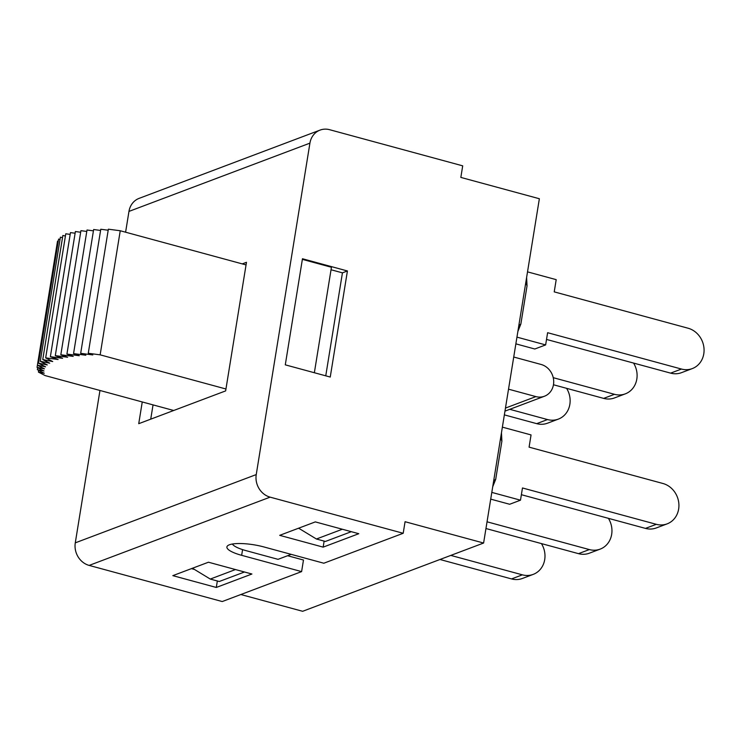 <?xml version="1.0" encoding="UTF-8"?>
<svg xmlns="http://www.w3.org/2000/svg" width="741" height="741" viewBox="0 0 741 741"><rect width="100%" height="100%" fill="white"/><g stroke="black" fill="none" stroke-linecap="round" stroke-linejoin="round"><path stroke-width="1.11" d="M125.599 232.202L128.962 211.407L309.923 143.143A18.812 16.765 -110.7 0 1 320.066 130.101A18.812 16.765 -110.7 0 1 329.625 129.703L462.708 165.845L460.837 177.414L539.365 198.736L483.604 543.033L302.643 611.297L240.862 594.523M89.152 565.411L222.235 601.544L301.606 571.607L241.659 555.324A26.204 6.437 9.2 0 1 226.903 546.941A26.204 6.437 9.2 0 1 263.879 546.941L323.826 563.225L403.197 533.279L270.113 497.146A18.812 16.765 -110.7 0 1 256.238 474.583L75.286 542.847A18.812 16.765 69.3 0 0 89.152 565.411L270.113 497.146M75.286 542.847L99.961 390.47M320.066 130.101L139.113 198.366A18.812 16.765 69.3 0 0 128.962 211.407M298.317 528.314L299.234 528.555M513.726 357.023L541.097 364.461A16.793 14.968 -110.7 0 1 553.61 379.901A16.793 14.968 -110.7 0 1 544.422 396.25A16.793 14.968 -110.7 0 1 535.891 396.602L505.455 408.087M508.521 389.173L535.891 396.602M244.474 571.996L219.262 581.5L210.277 579.064L192.475 568.236M342.342 529.241L316.426 539.013L325.419 541.458L351.336 531.677M235.481 569.551L210.277 579.064M298.632 528.194L316.426 539.013M232.387 544.024A24.36 5.984 -170.8 0 0 245.817 550.582L278.042 559.335L291.213 554.361M331.042 269.752L342.435 272.845L325.753 375.826M347.427 270.965L330.245 377.049L285.285 364.841L302.467 258.748L347.427 270.965L342.435 272.845M302.365 259.369L331.44 267.269L314.36 372.732M516.949 337.127L545.635 344.917L547.618 332.7L681.451 369.046A21.332 19.016 -110.7 0 0 692.289 368.592A21.332 19.016 -110.7 0 0 703.95 347.825A21.332 19.016 -110.7 0 0 688.065 328.217L554.231 291.871L556.204 279.653L527.518 271.864M525.804 282.469L527.036 285.906L526.61 277.477M527.036 285.906L520.858 324.021L518.83 325.54M517.857 331.523L520.858 324.021M566.587 388.321A21.332 19.016 -110.7 0 1 558.353 419.11A21.332 19.016 -110.7 0 1 547.516 419.563L536.688 423.648A21.332 19.016 69.3 0 0 547.516 423.194L558.353 419.11M509.771 409.319L547.516 419.563M633.555 363.062A21.332 19.016 -110.7 0 1 625.321 393.851A21.332 19.016 -110.7 0 1 614.484 394.305L603.656 398.389A21.332 19.016 69.3 0 0 614.493 397.936L625.321 393.851M553.24 377.678L614.484 394.305M515.866 343.852L534.807 349.002L545.635 344.917M546.525 339.434L670.624 373.131A21.332 19.016 69.3 0 0 681.461 372.677L692.289 368.592M553.453 384.755L603.656 398.389M504.362 414.877L536.688 423.648M491.802 492.395L520.488 500.184L522.47 487.967L656.304 524.313A21.332 19.016 -110.7 0 0 667.141 523.859A21.332 19.016 -110.7 0 0 678.802 503.093A21.332 19.016 -110.7 0 0 662.917 483.484L529.083 447.147L531.056 434.93L502.37 427.14M500.657 437.736L501.889 441.173L495.71 479.288L493.682 480.807M492.709 486.791L495.71 479.288M501.889 441.173L501.462 432.744M521.377 494.701L645.476 528.398A21.332 19.016 69.3 0 0 656.313 527.944L667.141 523.859M490.718 499.128L509.66 504.269L520.488 500.184M450.806 555.407L522.368 574.84L511.54 578.925A21.332 19.016 69.3 0 0 522.368 578.471L533.205 574.386A21.332 19.016 -110.7 0 1 522.368 574.84M541.439 543.598A21.332 19.016 -110.7 0 1 533.205 574.386M439.978 559.492L511.54 578.925M487.041 521.803L589.336 549.572L578.508 553.657A21.332 19.016 69.3 0 0 589.345 553.203L600.173 549.118A21.332 19.016 -110.7 0 1 589.336 549.572M608.407 518.33A21.332 19.016 -110.7 0 1 600.173 549.118M485.948 528.528L578.508 553.657M287.601 555.722L303.477 560.029L301.606 571.607M483.604 543.033L405.068 521.71L403.197 533.279M191.456 568.625L194.448 569.44M309.923 143.143L256.238 474.583M315.323 521.896L358.783 533.705L323.159 547.136L279.7 535.335L315.323 521.896M216.298 587.456L172.829 575.646L208.453 562.215L251.912 574.016L216.298 587.456L217.345 580.981M242.279 263.889L246.475 262.305L225.644 390.896L138.734 423.685L142.253 401.955M153.044 404.882L150.729 419.156M323.159 547.136L324.132 541.106M225.959 388.997L100.146 354.837L88.262 353.281L92.801 354.939L80.676 353.346L85.836 355.226L73.554 353.614L79.287 355.717L66.922 354.087L73.211 356.393L60.818 354.763L67.635 357.255L55.297 355.634L62.587 358.301L50.369 356.69L58.104 359.515L45.673 357.884L52.722 361.543L42.756 359.561L49.693 363.164L40.292 361.293L47.294 364.924L38.513 363.183L45.544 366.832L37.43 365.211L44.451 368.861L37.05 367.388L44.015 371L37.374 369.685L44.247 373.251L38.412 372.084L45.155 375.585L173.7 410.495M246.049 264.917L120.246 230.747L100.146 354.837M37.05 367.388L57.177 243.307M37.43 365.211L57.529 241.131L58.252 241.27M38.513 363.183L58.613 239.093L60.04 239.38M40.292 361.293L60.392 237.203L62.503 237.629M42.756 359.561L62.855 235.481L65.421 235.99M45.673 357.884L65.773 233.804L70.182 234.378M50.369 356.69L70.469 232.609L75.119 233.22M55.297 355.634L75.387 231.544L80.667 232.239M60.818 354.763L80.917 230.673L86.78 231.442M66.922 354.087L87.012 230.006L93.431 230.84M73.554 353.614L93.644 229.525L100.581 230.442M80.676 353.346L100.776 229.256L108.195 230.229M88.262 353.281L108.362 229.191L120.246 230.747M38.689 370.361L38.412 372.084M37.698 367.721L37.374 369.685M681.451 369.046L670.624 373.131M656.304 524.313L645.476 528.398M241.659 555.324L242.576 549.618M544.422 396.25L504.964 411.135"/></g></svg>
